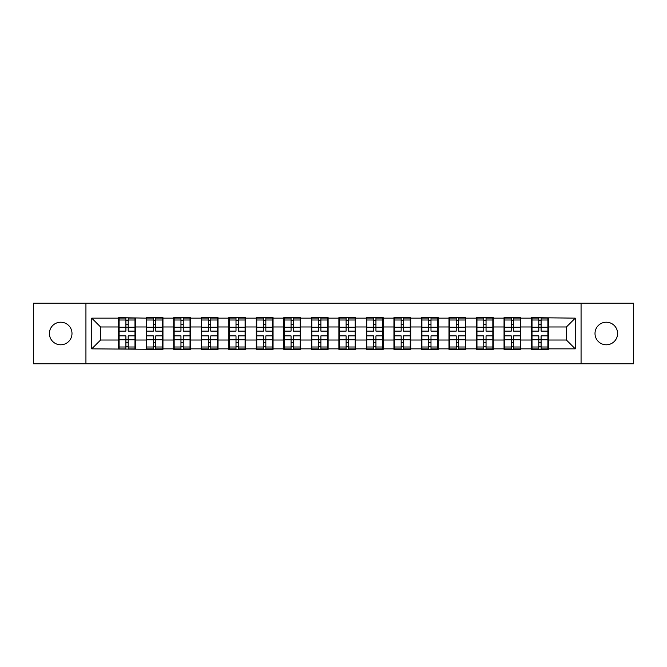 <?xml version="1.0" encoding="UTF-8"?>
<svg xmlns="http://www.w3.org/2000/svg" width="667" height="667" viewBox="0 0 667 667"><rect width="100%" height="100%" fill="white"/><g stroke="black" fill="none" stroke-linecap="round" stroke-linejoin="round"><path stroke-width="1" d="M606.303 344.789A11.289 11.289 0 0 1 595.006 333.5A11.289 11.289 0 0 1 606.303 322.211A11.289 11.289 0 0 1 617.592 333.5A11.289 11.289 0 0 1 606.303 344.789M60.697 344.789A11.289 11.289 0 0 1 49.408 333.5A11.289 11.289 0 0 1 60.697 322.211A11.289 11.289 0 0 1 71.994 333.5A11.289 11.289 0 0 1 60.697 344.789M581.065 363.765L633.65 363.765L633.65 303.235L581.065 303.235L581.065 363.765L85.935 363.765L85.935 303.235L33.35 303.235L33.35 363.765L85.935 363.765M548.332 332.174L547.89 332.174M532.016 332.174L531.574 332.174M531.574 334.826L532.016 334.826M547.89 334.826L548.332 334.826M520.81 332.174L520.368 332.174M504.485 332.174L504.044 332.174M504.044 334.826L504.485 334.826M520.368 334.826L520.81 334.826M493.28 332.174L492.838 332.174M476.955 332.174L476.513 332.174M476.513 334.826L476.955 334.826M492.838 334.826L493.28 334.826M465.749 332.174L465.316 332.174M449.433 332.174L448.991 332.174M448.991 334.826L449.433 334.826M465.316 334.826L465.749 334.826M438.227 332.174L437.785 332.174M421.903 332.174L421.461 332.174M421.461 334.826L421.903 334.826M437.785 334.826L438.227 334.826M410.697 332.174L410.255 332.174M394.38 332.174L393.939 332.174M393.939 334.826L394.38 334.826M410.255 334.826L410.697 334.826M383.175 332.174L382.733 332.174M366.85 332.174L366.408 332.174M366.408 334.826L366.85 334.826M382.733 334.826L383.175 334.826M355.644 332.174L355.203 332.174M339.32 332.174L338.886 332.174M338.886 334.826L339.32 334.826M355.203 334.826L355.644 334.826M328.114 332.174L327.68 332.174M311.797 332.174L311.356 332.174M311.356 334.826L311.797 334.826M327.68 334.826L328.114 334.826M300.592 332.174L300.15 332.174M284.267 332.174L283.825 332.174M283.825 334.826L284.267 334.826M300.15 334.826L300.592 334.826M273.061 332.174L272.62 332.174M256.745 332.174L256.303 332.174M256.303 334.826L256.745 334.826M272.62 334.826L273.061 334.826M245.539 332.174L245.097 332.174M229.215 332.174L228.773 332.174M228.773 334.826L229.215 334.826M245.097 334.826L245.539 334.826M218.009 332.174L217.567 332.174M201.684 332.174L201.251 332.174M201.251 334.826L201.684 334.826M217.567 334.826L218.009 334.826M190.487 332.174L190.045 332.174M174.162 332.174L173.72 332.174M173.72 334.826L174.162 334.826M190.045 334.826L190.487 334.826M162.956 332.174L162.515 332.174M146.632 332.174L146.19 332.174M146.19 334.826L146.632 334.826M162.515 334.826L162.956 334.826M581.065 303.235L85.935 303.235M566.425 340.028L566.425 326.972L548.332 326.972L548.332 340.028L566.425 340.028L575.246 348.849L575.246 318.151L531.574 317.617L531.574 326.972L520.81 326.972L520.81 340.028L531.574 340.028L531.574 326.972M575.246 348.849L548.332 348.849L548.332 349.383L531.574 349.383L531.574 348.849L520.81 348.849L520.81 349.383L504.044 349.383L504.044 348.849L493.28 348.849L493.28 349.383L476.513 349.383L476.513 348.849L465.749 348.849L465.749 349.383L448.991 349.383L448.991 348.849L438.227 348.849L438.227 349.383L421.461 349.383L421.461 348.849L410.697 348.849L410.697 349.383L393.939 349.383L393.939 348.849L383.175 348.849L383.175 349.383L366.408 349.383L366.408 348.849L355.644 348.849L355.644 349.383L338.886 349.383L338.886 348.849L328.114 348.849L328.114 349.383L311.356 349.383L311.356 348.849L300.592 348.849L300.592 349.383L283.825 349.383L283.825 348.849L273.061 348.849L273.061 349.383L256.303 349.383L256.303 348.849L245.539 348.849L245.539 349.383L228.773 349.383L228.773 348.849L218.009 348.849L218.009 349.383L201.251 349.383L201.251 348.849L190.487 348.849L190.487 349.383L173.72 349.383L173.72 348.849L162.956 348.849L162.956 349.383L91.754 348.849L91.754 318.151L118.668 318.151L118.668 326.972L100.575 326.972L100.575 340.028L118.668 340.028L118.668 326.972M531.574 318.151L520.81 318.151L520.81 317.617L504.044 317.617L504.044 318.151L493.28 318.151L493.28 317.617L476.513 317.617L476.513 318.151L465.749 318.151L465.749 317.617L448.991 317.617L448.991 318.151L438.227 318.151L438.227 317.617L421.461 317.617L421.461 318.151L410.697 318.151L410.697 317.617L393.939 317.617L393.939 318.151L383.175 318.151L383.175 317.617L366.408 317.617L366.408 318.151L355.644 318.151L355.644 317.617L338.886 317.617L338.886 318.151L328.114 318.151L328.114 317.617L311.356 317.617L311.356 318.151L300.592 318.151L300.592 317.617L283.825 317.617L283.825 318.151L273.061 318.151L273.061 317.617L256.303 317.617L256.303 318.151L245.539 318.151L245.539 317.617L228.773 317.617L228.773 318.151L218.009 318.151L218.009 317.617L201.251 317.617L201.251 318.151L190.487 318.151L190.487 317.617L173.72 317.617L173.72 318.151L162.956 318.151L162.956 317.617L146.19 317.617L146.19 318.151L118.668 317.617L118.668 318.151M531.574 340.028L531.574 348.849M520.81 340.028L520.81 348.849M520.81 318.151L520.81 326.972M493.28 340.028L504.044 340.028L504.044 326.972L493.28 326.972L493.28 348.849M504.044 340.028L504.044 348.849M504.044 318.151L504.044 326.972M493.28 318.151L493.28 326.972M465.749 340.028L476.513 340.028L476.513 326.972L465.749 326.972L465.749 348.849M476.513 340.028L476.513 348.849M476.513 318.151L476.513 326.972M465.749 318.151L465.749 326.972M438.227 340.028L448.991 340.028L448.991 326.972L438.227 326.972L438.227 348.849M448.991 340.028L448.991 348.849M448.991 318.151L448.991 326.972M438.227 318.151L438.227 326.972M410.697 340.028L421.461 340.028L421.461 326.972L410.697 326.972L410.697 348.849M421.461 340.028L421.461 348.849M421.461 318.151L421.461 326.972M410.697 318.151L410.697 326.972M383.175 340.028L393.939 340.028L393.939 326.972L383.175 326.972L383.175 348.849M393.939 340.028L393.939 348.849M393.939 318.151L393.939 326.972M383.175 318.151L383.175 326.972M355.644 340.028L366.408 340.028L366.408 326.972L355.644 326.972L355.644 348.849M366.408 340.028L366.408 348.849M366.408 318.151L366.408 326.972M355.644 318.151L355.644 326.972M328.114 340.028L338.886 340.028L338.886 326.972L328.114 326.972L328.114 348.849M338.886 340.028L338.886 348.849M338.886 318.151L338.886 326.972M328.114 318.151L328.114 326.972M300.592 340.028L311.356 340.028L311.356 326.972L300.592 326.972L300.592 348.849M311.356 340.028L311.356 348.849M311.356 318.151L311.356 326.972M300.592 318.151L300.592 326.972M273.061 340.028L283.825 340.028L283.825 326.972L273.061 326.972L273.061 348.849M283.825 340.028L283.825 348.849M283.825 318.151L283.825 326.972M273.061 318.151L273.061 326.972M245.539 340.028L256.303 340.028L256.303 326.972L245.539 326.972L245.539 348.849M256.303 340.028L256.303 348.849M256.303 318.151L256.303 326.972M245.539 318.151L245.539 326.972M218.009 340.028L228.773 340.028L228.773 326.972L218.009 326.972L218.009 348.849M228.773 340.028L228.773 348.849M228.773 318.151L228.773 326.972M218.009 318.151L218.009 326.972M190.487 340.028L201.251 340.028L201.251 326.972L190.487 326.972L190.487 348.849M201.251 340.028L201.251 348.849M201.251 318.151L201.251 326.972M190.487 318.151L190.487 326.972M162.956 340.028L173.72 340.028L173.72 326.972L162.956 326.972L162.956 348.849M173.72 340.028L173.72 348.849M173.72 318.151L173.72 326.972M162.956 318.151L162.956 326.972M135.426 340.028L146.19 340.028L146.19 326.972L135.426 326.972L135.426 348.849M146.19 340.028L146.19 348.849M146.19 318.151L146.19 326.972M135.426 318.151L135.426 326.972M135.426 332.174L134.984 332.174M119.11 332.174L118.668 332.174M118.668 334.826L119.11 334.826M134.984 334.826L135.426 334.826M118.668 340.028L118.668 348.849M100.575 340.028L91.754 348.849M91.754 318.151L100.575 326.972M548.332 340.028L548.332 348.849M548.332 318.151L548.332 326.972M575.246 318.151L566.425 326.972M119.11 327.247L125.905 327.247L125.905 318.059L119.11 318.059L119.11 335.885L125.905 335.885L125.905 339.753L128.197 339.736L128.197 335.885L134.984 335.885L134.984 318.059L128.197 318.059L128.197 320.002L134.984 320.002M125.905 324.687L128.197 324.687M128.197 320.268L125.905 320.268M119.11 331.115L125.905 331.115L125.905 327.247L128.197 327.264L128.197 331.115L134.984 331.115M119.11 320.002L125.905 320.002M125.905 346.732L128.197 346.732M125.905 342.313L128.197 342.313M119.11 348.941L125.905 348.941L125.905 346.998L119.11 346.998L119.11 348.941M119.11 335.885L119.11 339.753L125.905 339.753L125.905 346.998M119.11 339.753L119.11 346.998M134.984 335.885L134.984 348.941L128.197 348.941L128.197 346.998L134.984 346.998M134.984 339.753L128.197 339.753L128.197 346.998M134.984 327.247L128.197 327.247L128.197 320.002M146.632 327.247L153.427 327.247L153.427 318.059L146.632 318.059L146.632 335.885L153.427 335.885L153.427 339.753L155.719 339.736L155.719 335.885L162.515 335.885L162.515 318.059L155.719 318.059L155.719 320.002L162.515 320.002M153.427 324.687L155.719 324.687M155.719 320.268L153.427 320.268M146.632 331.115L153.427 331.115L153.427 327.247L155.719 327.264L155.719 331.115L162.515 331.115M146.632 320.002L153.427 320.002M153.427 346.732L155.719 346.732M153.427 342.313L155.719 342.313M146.632 348.941L153.427 348.941L153.427 346.998L146.632 346.998L146.632 348.941M146.632 335.885L146.632 339.753L153.427 339.753L153.427 346.998M146.632 339.753L146.632 346.998M162.515 335.885L162.515 348.941L155.719 348.941L155.719 346.998L162.515 346.998M162.515 339.753L155.719 339.753L155.719 346.998M162.515 327.247L155.719 327.247L155.719 320.002M174.162 327.247L180.957 327.247L180.957 318.059L174.162 318.059L174.162 335.885L180.957 335.885L180.957 339.753L183.25 339.736L183.25 335.885L190.045 335.885L190.045 318.059L183.25 318.059L183.25 320.002L190.045 320.002M180.957 324.687L183.25 324.687M183.25 320.268L180.957 320.268M174.162 331.115L180.957 331.115L180.957 327.247L183.25 327.264L183.25 331.115L190.045 331.115M174.162 320.002L180.957 320.002M180.957 346.732L183.25 346.732M180.957 342.313L183.25 342.313M174.162 348.941L180.957 348.941L180.957 346.998L174.162 346.998L174.162 348.941M174.162 335.885L174.162 339.753L180.957 339.753L180.957 346.998M174.162 339.753L174.162 346.998M190.045 335.885L190.045 348.941L183.25 348.941L183.25 346.998L190.045 346.998M190.045 339.753L183.25 339.753L183.25 346.998M190.045 327.247L183.25 327.247L183.25 320.002M201.684 327.247L208.479 327.247L208.479 318.059L201.684 318.059L201.684 335.885L208.479 335.885L208.479 339.753L210.772 339.736L210.772 335.885L217.567 335.885L217.567 318.059L210.772 318.059L210.772 320.002L217.567 320.002M208.479 324.687L210.772 324.687M210.772 320.268L208.479 320.268M201.684 331.115L208.479 331.115L208.479 327.247L210.772 327.264L210.772 331.115L217.567 331.115M201.684 320.002L208.479 320.002M208.479 346.732L210.772 346.732M208.479 342.313L210.772 342.313M201.684 348.941L208.479 348.941L208.479 346.998L201.684 346.998L201.684 348.941M201.684 335.885L201.684 339.753L208.479 339.753L208.479 346.998M201.684 339.753L201.684 346.998M217.567 335.885L217.567 348.941L210.772 348.941L210.772 346.998L217.567 346.998M217.567 339.753L210.772 339.753L210.772 346.998M217.567 327.247L210.772 327.247L210.772 320.002M229.215 327.247L236.01 327.247L236.01 318.059L229.215 318.059L229.215 335.885L236.01 335.885L236.01 339.753L238.302 339.736L238.302 335.885L245.097 335.885L245.097 318.059L238.302 318.059L238.302 320.002L245.097 320.002M236.01 324.687L238.302 324.687M238.302 320.268L236.01 320.268M229.215 331.115L236.01 331.115L236.01 327.247L238.302 327.264L238.302 331.115L245.097 331.115M229.215 320.002L236.01 320.002M236.01 346.732L238.302 346.732M236.01 342.313L238.302 342.313M229.215 348.941L236.01 348.941L236.01 346.998L229.215 346.998L229.215 348.941M229.215 335.885L229.215 339.753L236.01 339.753L236.01 346.998M229.215 339.753L229.215 346.998M245.097 335.885L245.097 348.941L238.302 348.941L238.302 346.998L245.097 346.998M245.097 339.753L238.302 339.753L238.302 346.998M245.097 327.247L238.302 327.247L238.302 320.002M256.745 327.247L263.532 327.247L263.532 318.059L256.745 318.059L256.745 335.885L263.532 335.885L263.532 339.753L265.833 339.736L265.833 335.885L272.62 335.885L272.62 318.059L265.833 318.059L265.833 320.002L272.62 320.002M263.532 324.687L265.833 324.687M265.833 320.268L263.532 320.268M256.745 331.115L263.532 331.115L263.532 327.247L265.833 327.264L265.833 331.115L272.62 331.115M256.745 320.002L263.532 320.002M263.532 346.732L265.833 346.732M263.532 342.313L265.833 342.313M256.745 348.941L263.532 348.941L263.532 346.998L256.745 346.998L256.745 348.941M256.745 335.885L256.745 339.753L263.532 339.753L263.532 346.998M256.745 339.753L256.745 346.998M272.62 335.885L272.62 348.941L265.833 348.941L265.833 346.998L272.62 346.998M272.62 339.753L265.833 339.753L265.833 346.998M272.62 327.247L265.833 327.247L265.833 320.002M284.267 327.247L291.062 327.247L291.062 318.059L284.267 318.059L284.267 335.885L291.062 335.885L291.062 339.753L293.355 339.736L293.355 335.885L300.15 335.885L300.15 318.059L293.355 318.059L293.355 320.002L300.15 320.002M291.062 324.687L293.355 324.687M293.355 320.268L291.062 320.268M284.267 331.115L291.062 331.115L291.062 327.247L293.355 327.264L293.355 331.115L300.15 331.115M284.267 320.002L291.062 320.002M291.062 346.732L293.355 346.732M291.062 342.313L293.355 342.313M284.267 348.941L291.062 348.941L291.062 346.998L284.267 346.998L284.267 348.941M284.267 335.885L284.267 339.753L291.062 339.753L291.062 346.998M284.267 339.753L284.267 346.998M300.15 335.885L300.15 348.941L293.355 348.941L293.355 346.998L300.15 346.998M300.15 339.753L293.355 339.753L293.355 346.998M300.15 327.247L293.355 327.247L293.355 320.002M311.797 327.247L318.593 327.247L318.593 318.059L311.797 318.059L311.797 335.885L318.593 335.885L318.593 339.753L320.885 339.736L320.885 335.885L327.68 335.885L327.68 318.059L320.885 318.059L320.885 320.002L327.68 320.002M318.593 324.687L320.885 324.687M320.885 320.268L318.593 320.268M311.797 331.115L318.593 331.115L318.593 327.247L320.885 327.264L320.885 331.115L327.68 331.115M311.797 320.002L318.593 320.002M318.593 346.732L320.885 346.732M318.593 342.313L320.885 342.313M311.797 348.941L318.593 348.941L318.593 346.998L311.797 346.998L311.797 348.941M311.797 335.885L311.797 339.753L318.593 339.753L318.593 346.998M311.797 339.753L311.797 346.998M327.68 335.885L327.68 348.941L320.885 348.941L320.885 346.998L327.68 346.998M327.68 339.753L320.885 339.753L320.885 346.998M327.68 327.247L320.885 327.247L320.885 320.002M339.32 327.247L346.115 327.247L346.115 318.059L339.32 318.059L339.32 335.885L346.115 335.885L346.115 339.753L348.407 339.736L348.407 335.885L355.203 335.885L355.203 318.059L348.407 318.059L348.407 320.002L355.203 320.002M346.115 324.687L348.407 324.687M348.407 320.268L346.115 320.268M339.32 331.115L346.115 331.115L346.115 327.247L348.407 327.264L348.407 331.115L355.203 331.115M339.32 320.002L346.115 320.002M346.115 346.732L348.407 346.732M346.115 342.313L348.407 342.313M339.32 348.941L346.115 348.941L346.115 346.998L339.32 346.998L339.32 348.941M339.32 335.885L339.32 339.753L346.115 339.753L346.115 346.998M339.32 339.753L339.32 346.998M355.203 335.885L355.203 348.941L348.407 348.941L348.407 346.998L355.203 346.998M355.203 339.753L348.407 339.753L348.407 346.998M355.203 327.247L348.407 327.247L348.407 320.002M366.85 327.247L373.645 327.247L373.645 318.059L366.85 318.059L366.85 335.885L373.645 335.885L373.645 339.753L375.938 339.736L375.938 335.885L382.733 335.885L382.733 318.059L375.938 318.059L375.938 320.002L382.733 320.002M373.645 324.687L375.938 324.687M375.938 320.268L373.645 320.268M366.85 331.115L373.645 331.115L373.645 327.247L375.938 327.264L375.938 331.115L382.733 331.115M366.85 320.002L373.645 320.002M373.645 346.732L375.938 346.732M373.645 342.313L375.938 342.313M366.85 348.941L373.645 348.941L373.645 346.998L366.85 346.998L366.85 348.941M366.85 335.885L366.85 339.753L373.645 339.753L373.645 346.998M366.85 339.753L366.85 346.998M382.733 335.885L382.733 348.941L375.938 348.941L375.938 346.998L382.733 346.998M382.733 339.753L375.938 339.753L375.938 346.998M382.733 327.247L375.938 327.247L375.938 320.002M394.38 327.247L401.167 327.247L401.167 318.059L394.38 318.059L394.38 335.885L401.167 335.885L401.167 339.753L403.468 339.736L403.468 335.885L410.255 335.885L410.255 318.059L403.468 318.059L403.468 320.002L410.255 320.002M401.167 324.687L403.468 324.687M403.468 320.268L401.167 320.268M394.38 331.115L401.167 331.115L401.167 327.247L403.468 327.264L403.468 331.115L410.255 331.115M394.38 320.002L401.167 320.002M401.167 346.732L403.468 346.732M401.167 342.313L403.468 342.313M394.38 348.941L401.167 348.941L401.167 346.998L394.38 346.998L394.38 348.941M394.38 335.885L394.38 339.753L401.167 339.753L401.167 346.998M394.38 339.753L394.38 346.998M410.255 335.885L410.255 348.941L403.468 348.941L403.468 346.998L410.255 346.998M410.255 339.753L403.468 339.753L403.468 346.998M410.255 327.247L403.468 327.247L403.468 320.002M421.903 327.247L428.698 327.247L428.698 318.059L421.903 318.059L421.903 335.885L428.698 335.885L428.698 339.753L430.99 339.736L430.99 335.885L437.785 335.885L437.785 318.059L430.99 318.059L430.99 320.002L437.785 320.002M428.698 324.687L430.99 324.687M430.99 320.268L428.698 320.268M421.903 331.115L428.698 331.115L428.698 327.247L430.99 327.264L430.99 331.115L437.785 331.115M421.903 320.002L428.698 320.002M428.698 346.732L430.99 346.732M428.698 342.313L430.99 342.313M421.903 348.941L428.698 348.941L428.698 346.998L421.903 346.998L421.903 348.941M421.903 335.885L421.903 339.753L428.698 339.753L428.698 346.998M421.903 339.753L421.903 346.998M437.785 335.885L437.785 348.941L430.99 348.941L430.99 346.998L437.785 346.998M437.785 339.753L430.99 339.753L430.99 346.998M437.785 327.247L430.99 327.247L430.99 320.002M449.433 327.247L456.228 327.247L456.228 318.059L449.433 318.059L449.433 335.885L456.228 335.885L456.228 339.753L458.521 339.736L458.521 335.885L465.316 335.885L465.316 318.059L458.521 318.059L458.521 320.002L465.316 320.002M456.228 324.687L458.521 324.687M458.521 320.268L456.228 320.268M449.433 331.115L456.228 331.115L456.228 327.247L458.521 327.264L458.521 331.115L465.316 331.115M449.433 320.002L456.228 320.002M456.228 346.732L458.521 346.732M456.228 342.313L458.521 342.313M449.433 348.941L456.228 348.941L456.228 346.998L449.433 346.998L449.433 348.941M449.433 335.885L449.433 339.753L456.228 339.753L456.228 346.998M449.433 339.753L449.433 346.998M465.316 335.885L465.316 348.941L458.521 348.941L458.521 346.998L465.316 346.998M465.316 339.753L458.521 339.753L458.521 346.998M465.316 327.247L458.521 327.247L458.521 320.002M476.955 327.247L483.75 327.247L483.75 318.059L476.955 318.059L476.955 335.885L483.75 335.885L483.75 339.753L486.043 339.736L486.043 335.885L492.838 335.885L492.838 318.059L486.043 318.059L486.043 320.002L492.838 320.002M483.75 324.687L486.043 324.687M486.043 320.268L483.75 320.268M476.955 331.115L483.75 331.115L483.75 327.247L486.043 327.264L486.043 331.115L492.838 331.115M476.955 320.002L483.75 320.002M483.75 346.732L486.043 346.732M483.75 342.313L486.043 342.313M476.955 348.941L483.75 348.941L483.75 346.998L476.955 346.998L476.955 348.941M476.955 335.885L476.955 339.753L483.75 339.753L483.75 346.998M476.955 339.753L476.955 346.998M492.838 335.885L492.838 348.941L486.043 348.941L486.043 346.998L492.838 346.998M492.838 339.753L486.043 339.753L486.043 346.998M492.838 327.247L486.043 327.247L486.043 320.002M504.485 327.247L511.281 327.247L511.281 318.059L504.485 318.059L504.485 335.885L511.281 335.885L511.281 339.753L513.573 339.736L513.573 335.885L520.368 335.885L520.368 318.059L513.573 318.059L513.573 320.002L520.368 320.002M511.281 324.687L513.573 324.687M513.573 320.268L511.281 320.268M504.485 331.115L511.281 331.115L511.281 327.247L513.573 327.264L513.573 331.115L520.368 331.115M504.485 320.002L511.281 320.002M511.281 346.732L513.573 346.732M511.281 342.313L513.573 342.313M504.485 348.941L511.281 348.941L511.281 346.998L504.485 346.998L504.485 348.941M504.485 335.885L504.485 339.753L511.281 339.753L511.281 346.998M504.485 339.753L504.485 346.998M520.368 335.885L520.368 348.941L513.573 348.941L513.573 346.998L520.368 346.998M520.368 339.753L513.573 339.753L513.573 346.998M520.368 327.247L513.573 327.247L513.573 320.002M532.016 327.247L538.803 327.247L538.803 318.059L532.016 318.059L532.016 335.885L538.803 335.885L538.803 339.753L541.095 339.736L541.095 335.885L547.89 335.885L547.89 318.059L541.095 318.059L541.095 320.002L547.89 320.002M538.803 324.687L541.095 324.687M541.095 320.268L538.803 320.268M532.016 331.115L538.803 331.115L538.803 327.247L541.095 327.264L541.095 331.115L547.89 331.115M532.016 320.002L538.803 320.002M538.803 346.732L541.095 346.732M538.803 342.313L541.095 342.313M532.016 348.941L538.803 348.941L538.803 346.998L532.016 346.998L532.016 348.941M532.016 335.885L532.016 339.753L538.803 339.753L538.803 346.998M532.016 339.753L532.016 346.998M547.89 335.885L547.89 348.941L541.095 348.941L541.095 346.998L547.89 346.998M547.89 339.753L541.095 339.753L541.095 346.998M547.89 327.247L541.095 327.247L541.095 320.002"/></g></svg>
